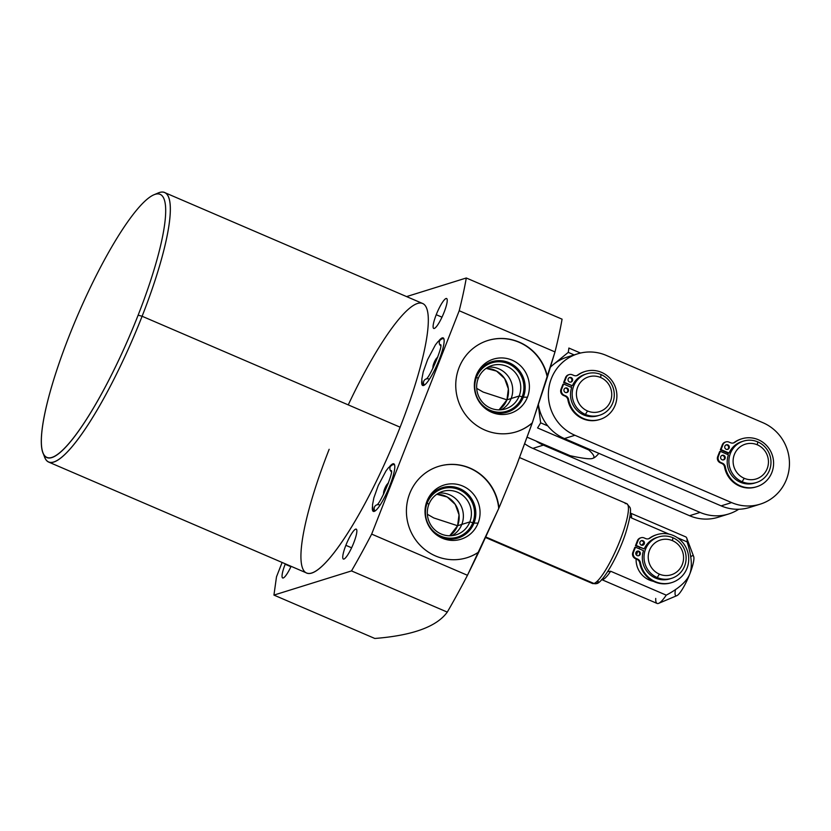 <?xml version="1.0" encoding="UTF-8"?>
<svg xmlns="http://www.w3.org/2000/svg" width="831" height="831" viewBox="0 0 831 831"><rect width="100%" height="100%" fill="white"/><g stroke="black" fill="none" stroke-linecap="round" stroke-linejoin="round"><path stroke-width="1.25" d="M351.503 570.918L273.939 595.089L276.494 576.807L282.114 562.462L276.494 576.807L273.939 595.089L351.503 570.918L447.286 612.104C436.732 626.699 412.581 635.486 374.812 638.468L273.939 595.089L374.812 638.468C412.581 635.486 436.732 626.699 447.286 612.104A242.694 47.336 -66.7 0 0 467.458 575.291L498.964 507.97L516.415 465.827L498.964 507.97A47.824 46.266 72.7 0 0 438.581 466.388A47.824 46.266 72.7 0 0 408.644 525.805A47.824 46.266 72.7 0 0 467.043 557.694A47.824 46.266 72.7 0 0 478.791 552.054L498.725 508.458A47.824 46.266 72.7 0 0 438.446 466.43A47.824 46.266 -107.3 0 1 498.725 508.458L498.964 507.97A47.824 46.266 72.7 0 0 440.544 465.827A47.824 46.266 72.7 0 0 410.649 531.144A47.824 46.266 72.7 0 0 478.791 552.054L467.458 575.291L371.665 534.104A242.694 47.336 113.3 0 1 351.503 570.918A242.694 47.336 -66.7 0 0 371.665 534.104L459.211 310.732L371.665 534.104L467.458 575.291A242.694 47.336 113.3 0 1 447.286 612.104L351.503 570.918M406.598 296.594L466.295 277.99A242.694 47.336 113.3 0 1 459.211 310.732L554.994 351.918L547.473 376.786A47.824 46.266 72.7 0 0 484.961 341.52A47.824 46.266 72.7 0 0 462.42 409.995A47.824 46.266 72.7 0 0 532.266 423L516.415 465.827L532.276 422.834A47.824 46.266 -107.3 0 1 516.248 431.84A47.824 46.266 72.7 0 0 532.276 422.834L547.473 376.786A47.824 46.266 72.7 0 0 487.922 340.481A47.824 46.266 72.7 0 0 457.985 399.908A47.824 46.266 72.7 0 0 516.383 431.798A47.824 46.266 72.7 0 0 532.266 423L554.994 351.918A242.694 47.336 -66.7 0 0 562.078 319.177A242.694 47.336 113.3 0 1 554.994 351.918L459.211 310.732A242.694 47.336 -66.7 0 0 466.295 277.99L562.078 319.177L466.295 277.99L406.598 296.594M329.159 449.301A146.703 28.618 -66.7 0 0 311.812 573.047A146.703 28.618 -66.7 0 0 400.116 427.186A146.703 28.618 -66.7 0 0 422.584 303.471A146.703 28.618 -66.7 0 0 348.251 404.894M436.233 314.71A16.288 3.179 -66.7 0 0 434.312 328.453A16.288 3.179 -66.7 0 0 444.107 312.259A16.288 3.179 -66.7 0 0 446.039 298.516A16.288 3.179 -66.7 0 0 436.233 314.71L441.988 317.182L436.233 314.71A16.288 3.179 -66.7 0 0 433.74 328.442A16.288 3.179 -66.7 0 0 444.107 312.259A16.288 3.179 -66.7 0 0 446.611 298.516A16.288 3.179 -66.7 0 0 436.233 314.71M353.736 542.861A16.288 3.179 -66.7 0 0 355.668 529.129A16.288 3.179 -66.7 0 0 345.862 545.323A16.288 3.179 -66.7 0 0 343.93 559.055A16.288 3.179 -66.7 0 0 353.736 542.861A16.288 3.179 -66.7 0 0 356.229 529.129A16.288 3.179 -66.7 0 0 345.862 545.323L351.617 547.795L345.862 545.323A16.288 3.179 -66.7 0 0 343.369 559.055A16.288 3.179 -66.7 0 0 353.736 542.861M285.168 564.239A16.288 3.179 -66.7 0 0 282.706 577.992A16.288 3.179 -66.7 0 0 291.099 566.327A16.288 3.179 -66.7 0 1 282.665 577.971A16.288 3.179 -66.7 0 1 285.168 564.239L290.923 566.711L285.168 564.239A16.288 3.179 -66.7 0 1 285.324 563.833A16.288 3.179 -66.7 0 0 285.168 564.239M389.822 485.657A25.886 5.048 -66.7 0 0 389.697 466.482A25.886 5.048 -66.7 0 1 393.79 463.833A25.886 5.048 -66.7 0 1 389.822 485.657A25.886 5.048 -66.7 0 1 377.596 508.541A25.886 5.048 -66.7 0 1 372.444 506.609A25.886 5.048 -66.7 0 0 373.337 511.387A25.886 5.048 -66.7 0 0 389.822 485.657M439.163 359.761A25.886 5.048 -66.7 0 0 439.038 340.575A25.886 5.048 -66.7 0 1 443.131 337.937A25.886 5.048 -66.7 0 1 439.163 359.761A25.886 5.048 -66.7 0 1 426.937 382.634A25.886 5.048 -66.7 0 1 421.784 380.702A25.886 5.048 -66.7 0 0 422.678 385.48A25.886 5.048 -66.7 0 0 439.163 359.761M164.58 192.532L422.584 303.471A146.703 28.618 113.3 0 1 400.116 427.186L142.111 316.258L400.116 427.186A146.703 28.618 113.3 0 1 306.691 573.026L48.686 462.088A146.703 28.618 -66.7 0 0 142.111 316.258A146.703 28.618 -66.7 0 0 164.58 192.532A146.703 28.618 -66.7 0 0 155.916 194.132M43.877 454.702A146.703 28.618 -66.7 0 0 48.686 462.088M138.133 315.167A143.233 27.942 -66.7 0 0 153.839 194.818A143.233 27.942 -66.7 0 0 68.859 336.763A143.233 27.942 113.3 0 1 155.075 194.361A143.233 27.942 113.3 0 1 138.133 315.167A143.233 27.942 113.3 0 1 51.927 457.569A143.233 27.942 113.3 0 1 68.859 336.763A143.233 27.942 -66.7 0 0 42.952 452.729A143.233 27.942 -66.7 0 0 138.133 315.167L142.111 316.258L138.133 315.167M153.839 194.818L158.202 192.979A146.703 28.618 113.3 0 1 142.111 316.258A146.703 28.618 113.3 0 1 44.614 457.154L42.952 452.729M466.908 557.746A47.824 46.266 72.7 0 0 478.812 551.929A47.824 46.266 -107.3 0 1 466.908 557.746M426.968 501.135A28.379 27.444 -107.3 0 1 462.753 486.062A28.379 27.444 -107.3 0 1 478.095 523.125A28.379 27.444 -107.3 0 1 442.321 538.197A28.379 27.444 -107.3 0 1 426.968 501.135L426.49 502.63A26.363 25.501 -107.3 0 1 459.74 488.618A26.363 25.501 -107.3 0 1 474.002 523.063L478.095 523.125A28.379 27.444 72.7 0 0 462.753 486.062A28.379 27.444 72.7 0 0 426.968 501.135A28.379 27.444 72.7 0 0 426.334 502.942A28.379 27.444 72.7 0 0 436.192 534.582A28.379 27.444 72.7 0 0 478.095 523.125L474.002 523.063A26.363 25.501 -107.3 0 1 435.621 534.125A26.363 25.501 72.7 0 0 474.002 523.063L469.837 521.92A22.717 21.98 -107.3 0 1 441.188 534.001A22.717 21.98 -107.3 0 1 428.889 504.313L426.49 502.63L426.968 501.135M426.116 503.638A26.363 25.501 -107.3 0 1 426.49 502.63A26.363 25.501 72.7 0 0 426.116 503.638M426.49 502.63L428.889 504.313A22.717 21.98 -107.3 0 1 457.549 492.243A22.717 21.98 -107.3 0 1 469.837 521.92L474.002 523.063A26.363 25.501 72.7 0 0 459.74 488.618A26.363 25.501 72.7 0 0 426.49 502.63M436.774 494.279A22.717 21.98 -107.3 0 1 457.59 525.743L469.837 521.92A22.717 21.98 72.7 0 0 465.485 497.966A22.717 21.98 72.7 0 0 442.611 491.422A22.717 21.98 72.7 0 0 428.889 504.313A22.717 21.98 72.7 0 0 433.252 528.267A22.717 21.98 72.7 0 0 456.126 534.811A22.717 21.98 72.7 0 0 469.837 521.92L457.59 525.743A22.717 21.98 -107.3 0 1 449.706 535.777L457.59 525.743L433.813 517.962L427.373 514.285L433.813 517.962L457.59 525.743L459.024 514.846L455.274 504.438L447.223 497L436.774 494.279M487.787 340.533A47.824 46.266 -107.3 0 1 547.276 377.243A47.824 46.266 72.7 0 0 487.787 340.533M476.308 375.238A28.379 27.444 -107.3 0 1 512.093 360.155A28.379 27.444 -107.3 0 1 527.436 397.218A28.379 27.444 -107.3 0 1 491.661 412.301A28.379 27.444 -107.3 0 1 476.308 375.238L475.831 376.723A26.363 25.501 -107.3 0 1 509.081 362.711A26.363 25.501 -107.3 0 1 523.343 397.156L527.436 397.218A28.379 27.444 72.7 0 0 512.093 360.155A28.379 27.444 72.7 0 0 476.308 375.238A28.379 27.444 72.7 0 0 475.675 377.035A28.379 27.444 72.7 0 0 485.533 408.675A28.379 27.444 72.7 0 0 527.436 397.218L523.343 397.156A26.363 25.501 -107.3 0 1 484.961 408.218A26.363 25.501 72.7 0 0 523.343 397.156L519.178 396.013A22.717 21.98 -107.3 0 1 490.529 408.094A22.717 21.98 -107.3 0 1 478.23 378.417L475.831 376.723L476.308 375.238M475.457 377.731A26.363 25.501 -107.3 0 1 475.831 376.723A26.363 25.501 72.7 0 0 475.457 377.731M475.831 376.723L478.23 378.417A22.717 21.98 -107.3 0 1 506.889 366.336A22.717 21.98 -107.3 0 1 519.178 396.013L523.343 397.156A26.363 25.501 72.7 0 0 509.081 362.711A26.363 25.501 72.7 0 0 475.831 376.723M486.114 368.372A22.717 21.98 -107.3 0 1 506.931 399.836L519.178 396.013A22.717 21.98 72.7 0 0 514.825 372.07A22.717 21.98 72.7 0 0 491.952 365.526A22.717 21.98 72.7 0 0 478.23 378.417A22.717 21.98 72.7 0 0 482.593 402.36A22.717 21.98 72.7 0 0 505.466 408.904A22.717 21.98 72.7 0 0 519.178 396.013L506.931 399.836A22.717 21.98 -107.3 0 1 499.047 409.87L506.931 399.836L483.154 392.066L476.714 388.378L483.154 392.066L506.931 399.836L508.364 388.939L504.614 378.541L496.564 371.093L486.114 368.372M485.595 537.543L592.42 583.476L596.232 583.611A3.48 3.366 -107.3 0 1 593.947 583.487A43.441 8.476 -66.7 0 0 618.763 543.609A43.441 8.476 -66.7 0 0 626.751 503.659A43.441 8.476 113.3 0 1 618.763 543.609A43.441 8.476 113.3 0 1 593.947 583.487L485.855 537.013L593.947 583.487A43.441 8.476 113.3 0 1 592.42 583.476A43.441 8.476 -66.7 0 0 593.947 583.487A3.48 3.366 72.7 0 0 598.33 581.638M519.604 457.59L626.751 503.659A43.441 8.476 -66.7 0 0 625.234 503.648M655.732 598.424A36.232 7.064 -66.7 0 0 658.692 603.327A36.232 7.064 -66.7 0 0 666.244 595.152L610.671 571.25A36.232 7.064 -66.7 0 1 601.737 579.612A36.232 7.064 -66.7 0 0 610.671 571.25L607.69 571.655L610.671 571.25L666.244 595.152A36.232 7.064 113.3 0 1 657.113 603.441L601.54 579.539M629.981 516.394L631.55 517.993A36.232 7.064 -66.7 0 0 630.345 513.07A36.232 7.064 -66.7 0 1 631.55 517.993L669.111 534.146L631.55 517.993L629.981 516.394M630.168 512.976L685.731 536.878A36.232 7.064 113.3 0 1 687.112 541.885L677.41 537.719L687.112 541.885C691.631 556.043 692.503 566.794 689.74 574.128A21.741 4.238 113.3 0 1 676.839 595.671L658.692 603.327M666.244 595.152C678.948 588.4 686.78 581.388 689.74 574.128C686.78 581.388 678.948 588.4 666.244 595.152M649.333 580.048A21.689 20.983 72.7 0 0 653.467 581.336A21.689 20.983 -107.3 0 1 649.333 580.048L650.58 579.664L649.333 580.048A21.689 20.983 -107.3 0 1 636.11 558.941A21.689 20.983 72.7 0 0 649.333 580.048M643.765 543.162A21.689 20.983 72.7 0 0 641.625 545.219A21.689 20.983 -107.3 0 1 643.765 543.162M639.797 547.536A21.689 20.983 72.7 0 0 639.049 548.73A21.689 20.983 -107.3 0 1 639.797 547.536M637.772 551.306A21.689 20.983 72.7 0 0 636.567 555.191A21.689 20.983 -107.3 0 1 637.772 551.306M687.112 541.885A36.232 7.064 -66.7 0 0 686.738 538.093L693.667 556.531A21.741 4.238 113.3 0 1 689.74 574.128C692.503 566.794 691.631 556.043 687.112 541.885M671.521 578.355L669.838 578.885A21.689 20.983 -107.3 0 1 655.576 578.106L657.259 577.576A21.689 20.983 72.7 0 0 671.521 578.355A21.689 20.983 72.7 0 0 686.105 558.796A21.689 20.983 72.7 0 0 672.881 537.719A21.689 20.983 72.7 0 0 658.609 536.94A21.689 20.983 72.7 0 0 644.035 556.5A21.689 20.983 72.7 0 0 657.259 577.576L655.576 578.106A21.689 20.983 -107.3 0 1 643.516 550.652L635.486 547.203L633.523 552.21A4.757 4.602 72.7 0 0 636.099 558.411L637.595 559.066A4.757 4.602 -107.3 0 1 640.421 562.66A25.096 24.276 72.7 0 0 672.289 582.417A25.096 24.276 72.7 0 0 685.98 547.473A25.096 24.276 72.7 0 0 650.06 538.083A4.757 4.602 -107.3 0 1 645.635 538.571L644.129 537.917A4.757 4.602 72.7 0 0 638.135 540.451L636.172 545.458L644.202 548.907A21.689 20.983 -107.3 0 1 657.778 537.221M670.679 578.605A21.689 20.983 -107.3 0 1 655.576 578.106A21.689 20.983 -107.3 0 1 643.516 550.652L635.486 547.203L634.78 547.421L632.827 552.428L633.523 552.21A4.757 4.602 72.7 0 0 636.099 558.411L635.393 558.629L636.899 559.284A4.757 4.602 -107.3 0 1 639.725 562.878L640.421 562.66A25.096 24.276 72.7 0 0 671.843 582.562L671.147 582.78A25.096 24.276 -107.3 0 1 639.725 562.878L640.421 562.66A4.757 4.602 72.7 0 0 637.595 559.066L635.393 558.629A4.757 4.602 -107.3 0 1 632.827 552.428L633.523 552.21L635.486 547.203L634.78 547.421L632.827 552.428A4.757 4.602 72.7 0 0 635.393 558.629L636.899 559.284A4.757 4.602 -107.3 0 1 639.725 562.878A25.096 24.276 72.7 0 0 671.49 582.666M656.563 534.749A25.096 24.276 72.7 0 0 649.354 538.301A4.757 4.602 -107.3 0 1 648.398 538.831A4.757 4.602 -107.3 0 0 649.354 538.301A25.096 24.276 -107.3 0 1 656.21 534.863L656.905 534.645A25.096 24.276 72.7 0 0 650.06 538.083L649.354 538.301L650.06 538.083A4.757 4.602 72.7 0 1 645.635 538.571L644.129 537.917A4.757 4.602 72.7 0 0 638.135 540.451L637.429 540.669L635.466 545.676L644.202 548.907A21.689 20.983 -107.3 0 1 656.926 537.47L658.609 536.94M640.659 537.875A4.757 4.602 72.7 0 0 637.429 540.669L635.466 545.676L644.202 548.907L635.466 545.676L636.172 545.458L638.135 540.451L637.429 540.669A4.757 4.602 -107.3 0 1 640.296 537.969L641.002 537.75M637.013 551.275A2.379 2.296 -107.3 0 1 638.405 555.762A2.379 2.296 -107.3 0 0 638.208 551.441L638.914 551.223A2.379 2.296 72.7 0 0 635.757 553.28A2.379 2.296 72.7 0 0 638.769 555.679A2.379 2.296 72.7 0 0 638.914 551.223L638.208 551.441A2.379 2.296 -107.3 0 0 637.013 551.275M641.117 540.794A2.379 2.296 -107.3 0 1 642.508 545.281A2.379 2.296 -107.3 0 0 642.321 540.96L643.017 540.742A2.379 2.296 -107.3 0 1 644.305 543.848A2.379 2.296 -107.3 0 1 641.314 545.115A2.379 2.296 -107.3 0 1 640.026 542.009A2.379 2.296 -107.3 0 1 643.017 540.742A2.379 2.296 72.7 0 0 639.86 542.799A2.379 2.296 72.7 0 0 642.872 545.198A2.379 2.296 72.7 0 0 643.017 540.742L642.321 540.96A2.379 2.296 -107.3 0 0 641.117 540.794M637.2 555.596A2.379 2.296 -107.3 0 1 635.912 552.49A2.379 2.296 -107.3 0 1 638.914 551.223A2.379 2.296 -107.3 0 1 640.202 554.329A2.379 2.296 -107.3 0 1 637.2 555.596M671.843 582.562A25.096 24.276 72.7 0 0 687.559 551.379A25.096 24.276 72.7 0 0 656.905 534.645M672.466 540.659A18.209 17.617 72.7 0 0 649.499 550.33A18.209 17.617 72.7 0 0 659.347 574.128L657.259 577.576A21.689 20.983 -107.3 0 1 645.521 549.249A21.689 20.983 -107.3 0 1 672.881 537.719L672.466 540.659A18.209 17.617 -107.3 0 1 682.313 564.446A18.209 17.617 -107.3 0 1 659.347 574.128A18.209 17.617 -107.3 0 1 649.499 550.33A18.209 17.617 -107.3 0 1 672.466 540.659L672.881 537.719A21.689 20.983 -107.3 0 1 684.609 566.056A21.689 20.983 -107.3 0 1 657.259 577.576L659.347 574.128A18.209 17.617 72.7 0 0 682.313 564.446A18.209 17.617 72.7 0 0 672.466 540.659M675.489 589.501A21.741 4.238 -66.7 0 0 678.823 594.082A21.741 4.238 -66.7 0 0 689.74 574.128A21.741 4.238 -66.7 0 0 690.686 556.895M738.728 509.258A43.472 42.059 -107.3 0 1 700.086 512.426L543.391 445.115A43.472 42.059 -107.3 0 1 535.943 440.991A43.472 42.059 72.7 0 0 543.391 445.115L532.868 448.387A43.472 42.059 -107.3 0 1 524.787 443.816A43.472 42.059 -107.3 0 0 532.868 448.387L689.574 515.708L532.868 448.387L543.391 445.115L700.086 512.426A43.472 42.059 72.7 0 0 728.662 513.984A43.472 42.059 72.7 0 0 738.728 509.258M527.197 437.231L570.211 455.72C582.573 458.421 590.01 459.335 592.534 458.442C590.01 459.335 582.573 458.421 570.211 455.72L527.197 437.231M537.564 427.934L588.753 449.945C594.051 454.796 595.308 457.632 592.534 458.442C595.308 457.632 594.051 454.796 588.753 449.945L537.564 427.934A57.962 11.302 -66.7 0 0 540.659 422.834A57.962 11.302 113.3 0 1 537.564 427.934M760.209 504.157A43.472 42.059 72.7 0 0 789.429 464.945A43.472 42.059 72.7 0 0 762.91 422.699A43.472 42.059 72.7 0 1 786.448 479.477A43.472 42.059 72.7 0 1 731.633 502.599L574.927 435.278L564.415 438.56L721.121 505.871L731.633 502.599A43.472 42.059 72.7 0 0 760.209 504.157L749.697 507.429A43.472 42.059 -107.3 0 1 721.121 505.871L731.633 502.599L574.927 435.278A43.472 42.059 72.7 0 1 551.389 378.5A43.472 42.059 72.7 0 1 606.204 355.377L762.91 422.699L606.204 355.377A43.472 42.059 72.7 0 0 577.628 353.829A43.472 42.059 72.7 0 0 548.408 393.032A43.472 42.059 72.7 0 0 574.927 435.278L564.415 438.56A43.472 42.059 -107.3 0 1 547.785 425.898A43.472 42.059 -107.3 0 1 538.426 404.79A43.472 42.059 72.7 0 0 547.785 425.898L540.659 422.834L538.259 405.258L540.659 422.834L547.785 425.898A43.472 42.059 72.7 0 0 564.415 438.56L721.121 505.871A43.472 42.059 72.7 0 0 754.839 505.435M568.871 348.044A57.962 11.302 113.3 0 1 568.269 352.375L553.155 364.705A43.472 42.059 72.7 0 0 550.434 367.177A43.472 42.059 -107.3 0 1 553.155 364.705L568.269 352.375A57.962 11.302 -66.7 0 0 568.871 348.044L580.505 353.05L568.871 348.044M589.21 449.207A57.962 11.302 113.3 0 1 588.753 449.945M574.159 354.91L568.269 352.375L574.159 354.91M593.261 458.141A42.89 8.362 -66.7 0 0 598.871 453.362A42.89 8.362 113.3 0 1 593.635 458.006L592.877 458.317M572.486 355.824A43.472 42.059 72.7 0 0 553.155 364.705A43.472 42.059 -107.3 0 1 567.116 357.101L577.628 353.829M570.928 387.173A21.689 20.983 -107.3 0 1 571.458 385.885A21.689 20.983 -107.3 0 0 570.928 387.173M727.634 454.495A21.689 20.983 -107.3 0 1 728.164 453.207A21.689 20.983 -107.3 0 0 727.634 454.495M599.681 415.209L597.998 415.729A21.689 20.983 -107.3 0 1 583.736 414.949L585.419 414.43A21.689 20.983 72.7 0 0 599.681 415.209A21.689 20.983 72.7 0 0 614.265 395.649A21.689 20.983 72.7 0 0 601.042 374.573A21.689 20.983 72.7 0 0 586.779 373.794A21.689 20.983 72.7 0 0 572.195 393.354A21.689 20.983 72.7 0 0 585.419 414.43L583.736 414.949A21.689 20.983 -107.3 0 1 571.686 387.506L563.647 384.047L561.683 389.053A4.757 4.602 72.7 0 0 564.259 395.265L565.766 395.909A4.757 4.602 -107.3 0 1 568.591 399.514A25.096 24.276 72.7 0 0 600.449 419.271A25.096 24.276 72.7 0 0 614.151 384.317A25.096 24.276 72.7 0 0 578.22 374.937A4.757 4.602 -107.3 0 1 573.795 375.415L572.289 374.771A4.757 4.602 72.7 0 0 566.295 377.295L564.332 382.302L572.362 385.761A21.689 20.983 -107.3 0 1 585.938 374.075M598.839 415.448A21.689 20.983 -107.3 0 1 583.736 414.949A21.689 20.983 -107.3 0 1 571.686 387.506L563.647 384.047L562.951 384.265L560.987 389.272L561.683 389.053A4.757 4.602 72.7 0 0 564.259 395.265L565.766 395.909L565.059 396.127A4.757 4.602 -107.3 0 1 567.885 399.732L568.591 399.514A25.096 24.276 72.7 0 0 600.013 419.416L599.307 419.634A25.096 24.276 -107.3 0 1 567.885 399.732L568.591 399.514A4.757 4.602 72.7 0 0 565.766 395.909L563.563 395.483A4.757 4.602 -107.3 0 1 560.987 389.272L561.683 389.053L563.647 384.047L562.951 384.265L560.987 389.272A4.757 4.602 72.7 0 0 563.563 395.483L565.059 396.127A4.757 4.602 -107.3 0 1 567.885 399.732A25.096 24.276 72.7 0 0 599.66 419.52M584.723 371.602A25.096 24.276 72.7 0 0 577.514 375.155A4.757 4.602 -107.3 0 1 576.569 375.685A4.757 4.602 -107.3 0 0 577.514 375.155A25.096 24.276 -107.3 0 1 584.37 371.706L585.076 371.488A25.096 24.276 72.7 0 0 578.22 374.937L577.514 375.155L578.22 374.937A4.757 4.602 72.7 0 1 573.795 375.415L572.289 374.771A4.757 4.602 72.7 0 0 566.295 377.295L565.599 377.513L563.636 382.52L572.362 385.761A21.689 20.983 -107.3 0 1 585.097 374.314L586.779 373.794M568.82 374.719A4.757 4.602 72.7 0 0 565.599 377.513L563.636 382.52L572.362 385.761L563.636 382.52L564.332 382.302L566.295 377.295L565.599 377.513A4.757 4.602 -107.3 0 1 568.466 374.823L569.162 374.604M565.173 388.129A2.379 2.296 -107.3 0 1 566.565 392.606A2.379 2.296 -107.3 0 0 566.378 388.295L567.074 388.077A2.379 2.296 72.7 0 0 563.917 390.134A2.379 2.296 72.7 0 0 566.929 392.523A2.379 2.296 72.7 0 0 567.074 388.077L566.378 388.295A2.379 2.296 -107.3 0 0 565.173 388.129M569.277 377.648A2.379 2.296 -107.3 0 1 570.679 382.125A2.379 2.296 -107.3 0 0 570.482 377.814L571.188 377.596A2.379 2.296 -107.3 0 1 572.466 380.702A2.379 2.296 -107.3 0 1 569.474 381.959A2.379 2.296 -107.3 0 1 568.186 378.853A2.379 2.296 -107.3 0 1 571.188 377.596A2.379 2.296 72.7 0 0 568.02 379.653A2.379 2.296 72.7 0 0 571.032 382.042A2.379 2.296 72.7 0 0 571.188 377.596L570.482 377.814A2.379 2.296 -107.3 0 0 569.277 377.648M565.36 392.44A2.379 2.296 -107.3 0 1 564.083 389.334A2.379 2.296 -107.3 0 1 567.074 388.077A2.379 2.296 -107.3 0 1 568.362 391.183A2.379 2.296 -107.3 0 1 565.36 392.44M600.013 419.416A25.096 24.276 72.7 0 0 615.719 388.222A25.096 24.276 72.7 0 0 585.076 371.488M600.626 377.503A18.209 17.617 72.7 0 0 577.659 387.184A18.209 17.617 72.7 0 0 587.517 410.971L585.419 414.43A21.689 20.983 -107.3 0 1 573.691 386.093A21.689 20.983 -107.3 0 1 601.042 374.573L600.626 377.503A18.209 17.617 -107.3 0 1 610.484 401.29A18.209 17.617 -107.3 0 1 587.517 410.971A18.209 17.617 -107.3 0 1 577.659 387.184A18.209 17.617 -107.3 0 1 600.626 377.503L601.042 374.573A21.689 20.983 -107.3 0 1 612.779 402.9A21.689 20.983 -107.3 0 1 585.419 414.43L587.517 410.971A18.209 17.617 72.7 0 0 610.484 401.29A18.209 17.617 72.7 0 0 600.626 377.503M723.302 515.262A43.472 42.059 -107.3 0 1 689.574 515.708L700.086 512.426L689.574 515.708A43.472 42.059 -107.3 0 0 718.15 517.256L728.662 513.984M756.387 482.531L754.704 483.05A21.689 20.983 -107.3 0 1 740.442 482.271L742.125 481.751A21.689 20.983 72.7 0 0 756.387 482.531A21.689 20.983 72.7 0 0 770.971 462.971A21.689 20.983 72.7 0 0 757.747 441.884A21.689 20.983 72.7 0 0 743.475 441.116A21.689 20.983 72.7 0 0 728.901 460.675A21.689 20.983 72.7 0 0 742.125 481.751L740.442 482.271A21.689 20.983 -107.3 0 1 728.382 454.817L720.352 451.368L718.389 456.375A4.757 4.602 72.7 0 0 720.965 462.587L722.471 463.231A4.757 4.602 -107.3 0 1 725.297 466.825A25.096 24.276 72.7 0 0 757.155 486.592A25.096 24.276 72.7 0 0 770.846 451.638A25.096 24.276 72.7 0 0 734.926 442.258A4.757 4.602 -107.3 0 1 730.501 442.736L728.995 442.092A4.757 4.602 72.7 0 0 723.001 444.616L721.038 449.623L729.067 453.072A21.689 20.983 -107.3 0 1 741.803 441.635L743.475 441.116M725.525 442.04A4.757 4.602 72.7 0 0 722.295 444.834L720.342 449.841L729.067 453.072A21.689 20.983 -107.3 0 1 742.644 441.396M755.545 482.769A21.689 20.983 -107.3 0 1 740.442 482.271A21.689 20.983 -107.3 0 1 728.382 454.817L720.352 451.368L719.656 451.586L717.693 456.593L718.389 456.375A4.757 4.602 72.7 0 0 720.965 462.587L720.259 462.805L721.765 463.449A4.757 4.602 -107.3 0 1 724.59 467.043L725.297 466.825A25.096 24.276 72.7 0 0 756.709 486.727L756.013 486.945A25.096 24.276 -107.3 0 1 724.59 467.043L725.297 466.825A4.757 4.602 72.7 0 0 722.471 463.231L720.259 462.805A4.757 4.602 -107.3 0 1 717.693 456.593L718.389 456.375L720.352 451.368L719.656 451.586L717.693 456.593A4.757 4.602 72.7 0 0 720.259 462.805L721.765 463.449A4.757 4.602 -107.3 0 1 724.59 467.043A25.096 24.276 72.7 0 0 756.366 486.841M741.429 438.924A25.096 24.276 72.7 0 0 734.22 442.476A4.757 4.602 -107.3 0 1 733.274 443.006A4.757 4.602 -107.3 0 0 734.22 442.476A25.096 24.276 -107.3 0 1 741.075 439.028L741.771 438.81A25.096 24.276 72.7 0 0 734.926 442.258L734.22 442.476L734.926 442.258A4.757 4.602 72.7 0 1 730.501 442.736L728.995 442.092A4.757 4.602 72.7 0 0 723.001 444.616L722.295 444.834L720.342 449.841L728.372 453.29L720.342 449.841L721.038 449.623L723.001 444.616L722.295 444.834A4.757 4.602 -107.3 0 1 725.172 442.134L725.868 441.915M721.879 455.45A2.379 2.296 -107.3 0 1 723.271 459.927A2.379 2.296 -107.3 0 0 723.084 455.606L723.78 455.388A2.379 2.296 72.7 0 0 720.622 457.455A2.379 2.296 72.7 0 0 723.635 459.844A2.379 2.296 72.7 0 0 723.78 455.388L723.084 455.606A2.379 2.296 -107.3 0 0 721.879 455.45M725.982 444.969A2.379 2.296 -107.3 0 1 727.385 449.446A2.379 2.296 -107.3 0 0 727.187 445.125L727.883 444.907A2.379 2.296 -107.3 0 1 729.171 448.013A2.379 2.296 -107.3 0 1 726.18 449.28A2.379 2.296 -107.3 0 1 724.892 446.174A2.379 2.296 -107.3 0 1 727.883 444.907A2.379 2.296 72.7 0 0 724.725 446.974A2.379 2.296 72.7 0 0 727.738 449.363A2.379 2.296 72.7 0 0 727.883 444.907L727.187 445.125A2.379 2.296 -107.3 0 0 725.982 444.969M722.066 459.761A2.379 2.296 -107.3 0 1 720.778 456.655A2.379 2.296 -107.3 0 1 723.78 455.388A2.379 2.296 -107.3 0 1 725.068 458.494A2.379 2.296 -107.3 0 1 722.066 459.761M756.709 486.727A25.096 24.276 72.7 0 0 772.425 455.544A25.096 24.276 72.7 0 0 741.771 438.81M757.332 444.824A18.209 17.617 72.7 0 0 734.365 454.505A18.209 17.617 72.7 0 0 744.212 478.292L742.125 481.751A21.689 20.983 -107.3 0 1 730.387 453.414A21.689 20.983 -107.3 0 1 757.747 441.884L757.332 444.824A18.209 17.617 -107.3 0 1 767.19 468.611A18.209 17.617 -107.3 0 1 744.212 478.292A18.209 17.617 -107.3 0 1 734.365 454.505A18.209 17.617 -107.3 0 1 757.332 444.824L757.747 441.884A21.689 20.983 -107.3 0 1 769.475 470.221A21.689 20.983 -107.3 0 1 742.125 481.751L744.212 478.292A18.209 17.617 72.7 0 0 767.19 468.611A18.209 17.617 72.7 0 0 757.332 444.824M391.349 471.696A4.062 3.926 -107.3 0 1 392.616 464.716A4.062 3.926 72.7 0 0 391.349 471.696M374.947 511.055A4.062 3.926 -107.3 0 1 376.63 504.916A4.062 3.926 72.7 0 0 374.947 511.055M380.037 505.206A4.062 3.926 72.7 0 0 376.9 504.822A4.062 3.926 72.7 0 0 376.89 504.822L376.578 504.957C379.767 505.238 393.842 471.863 391.349 470.606M394.465 464.612A4.062 3.926 72.7 0 0 392.616 464.716L394.403 464.467M388.056 483.964A5.215 1.018 -66.7 0 0 387.734 483.808A16.984 16.423 -107.3 0 1 388.389 483.06A16.984 16.423 72.7 0 0 387.734 483.808A5.215 1.018 -66.7 0 0 386.903 484.577A5.215 1.018 -66.7 0 0 383.662 492.129A5.215 1.018 -66.7 0 0 383.984 493.396A5.215 1.018 -66.7 0 1 384.597 488.992A5.215 1.018 -66.7 0 1 387.734 483.808A5.215 1.018 -66.7 0 1 388.056 483.964M429.378 379.3A4.062 3.926 72.7 0 0 426.241 378.915L425.919 379.05C429.108 379.331 443.183 345.956 440.69 344.699M425.971 379.009A4.062 3.926 72.7 0 0 424.288 385.148A4.062 3.926 -107.3 0 1 425.971 379.009M443.806 338.716A4.062 3.926 72.7 0 0 440.69 345.789A4.062 3.926 -107.3 0 1 441.957 338.819L443.744 338.57M437.729 357.153A16.984 16.423 72.7 0 0 437.075 357.901A5.215 1.018 -66.7 0 0 436.244 358.67A5.215 1.018 -66.7 0 0 433.003 366.222A5.215 1.018 -66.7 0 0 433.325 367.489A16.984 16.423 72.7 0 0 433.315 367.541A16.984 16.423 -107.3 0 1 433.325 367.489A5.215 1.018 -66.7 0 0 433.346 367.479A5.215 1.018 -66.7 0 1 433.325 367.489A5.215 1.018 -66.7 0 1 433.938 363.085A5.215 1.018 -66.7 0 1 437.075 357.901A16.984 16.423 -107.3 0 1 437.729 357.153M438.706 493.084A22.717 21.98 -107.3 0 1 461.797 524.434A22.717 21.98 -107.3 0 1 451.981 535.663M472.818 522.73A25.335 24.504 72.7 0 0 467.967 496.034A25.335 24.504 72.7 0 0 442.466 488.742A25.335 24.504 72.7 0 0 427.176 503.108A25.335 24.504 72.7 0 0 432.037 529.804A25.335 24.504 72.7 0 0 457.538 537.106A25.335 24.504 72.7 0 0 472.818 522.73M488.046 367.177A22.717 21.98 -107.3 0 1 511.138 398.527A22.717 21.98 -107.3 0 1 501.322 409.756M522.159 396.834A25.335 24.504 72.7 0 0 517.308 370.127A25.335 24.504 72.7 0 0 491.807 362.835A25.335 24.504 72.7 0 0 476.516 377.201A25.335 24.504 72.7 0 0 481.378 403.908A25.335 24.504 72.7 0 0 506.879 411.2A25.335 24.504 72.7 0 0 522.159 396.834M596.232 583.611C601.737 584.224 618.191 556.656 625.847 532.546C630.168 518.025 631.487 509.58 629.825 507.211L626.751 503.659M374.22 511.397L372.807 508.988L372.485 505.019L373.867 497.831L378.271 485.491L386.051 470.834L388.607 467.562L392.616 464.716M383.444 494.518L383.662 492.129M388.493 482.769L386.903 484.577M423.561 385.491L422.148 383.091L421.826 379.123L423.208 371.935L427.612 359.584L435.392 344.927L437.947 341.666L441.957 338.819M432.785 368.621L433.003 366.222M437.833 356.873L436.244 358.67"/></g></svg>
